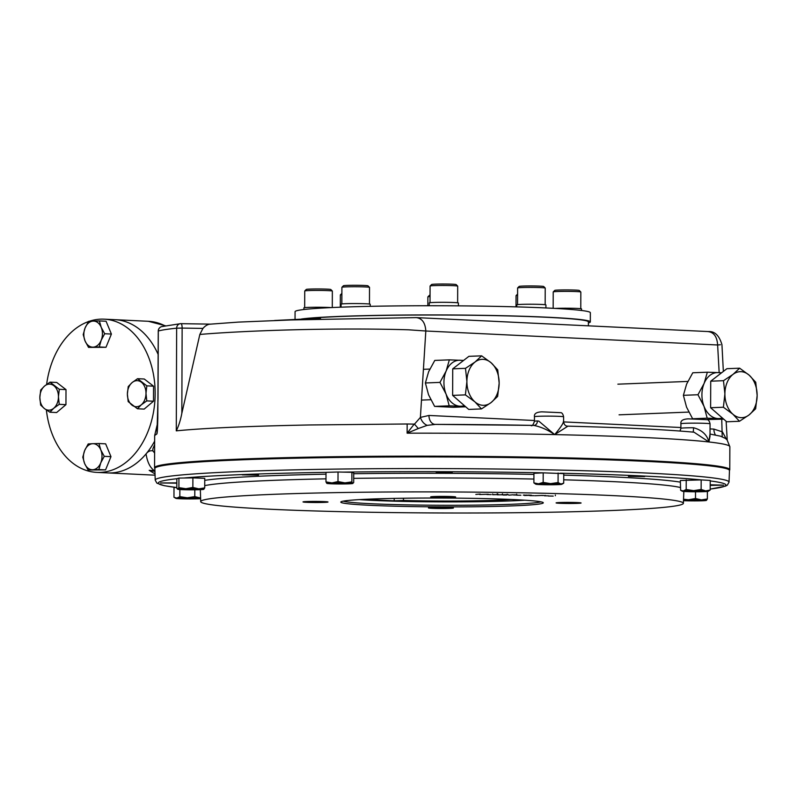 <?xml version="1.0" encoding="UTF-8"?>
<svg xmlns="http://www.w3.org/2000/svg" width="797" height="797" viewBox="0 0 797 797"><rect width="100%" height="100%" fill="white"/><g stroke="black" fill="none" stroke-linecap="round" stroke-linejoin="round"><path stroke-width="1.2" d="M516.008 306.855L516.048 295.627A13.808 0.598 0.2 0 1 516.067 295.597A13.808 0.598 0.2 0 1 517.582 295.358M332.329 291.044L330.805 289.51A12.274 0.538 0.2 0 0 318.551 288.962A12.274 0.538 0.2 0 0 306.287 289.431L304.753 290.955A13.808 0.598 0.2 0 1 304.753 290.955A13.808 0.598 0.2 0 1 318.661 290.427A13.808 0.598 0.2 0 1 332.329 291.044A13.808 0.598 0.2 0 1 332.349 291.074L332.289 307.532M369.499 287.358L367.975 285.824A12.274 0.538 0.2 0 0 355.721 285.266A12.274 0.538 0.2 0 0 343.457 285.734L341.923 287.259A13.808 0.598 0.2 0 1 341.923 287.259A13.808 0.598 0.2 0 1 350.77 286.761A13.808 0.598 0.2 0 1 365.564 286.95A13.808 0.598 0.2 0 1 369.499 287.358A13.808 0.598 0.2 0 1 369.519 287.388L369.459 304.036M431.625 284.509A12.274 0.538 0.2 0 1 431.635 284.489L430.091 286.013A13.808 0.598 0.2 0 1 430.081 286.033A13.808 0.598 0.2 0 1 430.091 286.013A13.808 0.598 0.2 0 1 443.889 285.485A13.808 0.598 0.2 0 1 457.677 286.113A13.808 0.598 0.2 0 1 457.697 286.143A13.808 0.598 0.2 0 1 457.687 286.143L457.637 302.79M431.635 284.489A12.274 0.538 0.2 0 1 443.899 284.021A12.274 0.538 0.2 0 1 456.153 284.579L457.677 286.113M545.208 288.036L543.684 286.502A12.274 0.538 0.2 0 0 535.923 286.003A12.274 0.538 0.2 0 0 522.822 286.073A12.274 0.538 0.2 0 0 519.166 286.422L517.622 287.946A13.808 0.598 0.2 0 1 517.622 287.946A13.808 0.598 0.2 0 1 521.746 287.558A13.808 0.598 0.2 0 1 536.481 287.478A13.808 0.598 0.2 0 1 545.208 288.036A13.808 0.598 0.2 0 1 545.218 288.066L545.168 304.723M553.168 308.309L553.218 291.941A13.808 0.598 0.2 0 1 553.238 291.911A13.808 0.598 0.2 0 1 567.145 291.383A13.808 0.598 0.2 0 1 580.824 292.011A13.808 0.598 0.2 0 1 580.834 292.031L580.774 308.688M553.238 291.911L554.772 290.387A12.274 0.538 0.2 0 1 567.145 289.919A12.274 0.538 0.2 0 1 579.289 290.477L580.824 292.011M427.85 305.739L427.879 296.873A13.808 0.598 0.2 0 1 427.889 296.853A13.808 0.598 0.2 0 1 430.041 296.554M427.889 296.853L429.424 295.328A12.274 0.538 0.2 0 1 430.051 295.179M341.883 293.406L340.359 294.92A13.808 0.598 0.2 0 1 340.359 294.92A13.808 0.598 0.2 0 1 341.883 294.681M155.056 475.181L107.675 472.91A76.701 54.654 -87.3 0 0 111.082 472.92A76.701 54.654 -87.3 0 0 154.648 441.13M164.979 325.824A76.701 54.654 -87.3 0 0 148.342 321.291L115.017 319.687A76.701 54.654 -87.3 0 1 158.175 354.506A76.701 54.654 -87.3 0 0 115.017 319.687L104.118 319.169A76.701 54.654 -87.3 0 0 89.274 321.301M46.375 409.987A76.701 54.654 -87.3 0 0 96.776 472.382A76.701 54.654 -87.3 0 0 100.173 472.402A76.701 54.654 -87.3 0 0 155.126 396.009A76.701 54.654 -87.3 0 0 104.118 319.169M88.477 321.57A76.701 54.654 -87.3 0 0 46.634 384.403M496.382 494.648L492.646 494.718L496.382 494.648M506.284 494.967L504.083 494.827L506.284 494.967M528.63 495.156L530.742 495.296L528.63 495.156M710.217 484.805L723.576 485.144L710.207 485.403M644.653 476.566L628.444 476.367L644.653 476.566M452.298 472.332L436.098 472.133L452.298 472.332M258.537 475.072L242.328 474.873L258.537 475.072M176.824 483.181L160.645 482.972L176.824 482.882M155.216 480.123A286.91 12.513 -179.8 0 1 178.04 475.291A286.91 12.513 -179.8 0 1 499.58 469.044A286.91 12.513 -179.8 0 1 729.036 482.125L729.474 470.519A287.318 12.533 -179.8 0 0 729.225 469.971A287.318 12.533 -179.8 0 0 493.542 457.348A287.318 12.533 -179.8 0 0 177.701 463.685A287.318 12.533 -179.8 0 0 155.106 467.969A287.318 12.533 -179.8 0 0 154.847 468.516L155.216 480.123L156.899 483.171L164.242 485.682L176.007 487.465M219.912 497.557A241.332 10.53 -179.8 0 0 200.714 501.622A241.332 10.53 -179.8 0 0 442.006 512.979A241.332 10.53 -179.8 0 0 683.378 503.305A241.332 10.53 -179.8 0 0 490.374 492.307A241.332 10.53 -179.8 0 0 219.912 497.557M563.708 503.425A12.503 0.548 0.2 0 1 556.087 502.897A12.503 0.548 0.2 0 1 568.59 502.399A12.503 0.548 0.2 0 1 581.093 502.987A12.503 0.548 0.2 0 1 563.708 503.425M436.039 508.446A12.503 0.548 0.2 0 1 428.427 507.918A12.503 0.548 0.2 0 1 440.93 507.42A12.503 0.548 0.2 0 1 453.423 508.008A12.503 0.548 0.2 0 1 436.039 508.446M310.621 502.449A12.503 0.548 0.2 0 1 302.999 501.921A12.503 0.548 0.2 0 1 315.502 501.413A12.503 0.548 0.2 0 1 328.005 502A12.503 0.548 0.2 0 1 310.621 502.449M438.28 497.418A12.503 0.548 0.2 0 1 430.669 496.89A12.503 0.548 0.2 0 1 443.172 496.392A12.503 0.548 0.2 0 1 455.675 496.979A12.503 0.548 0.2 0 1 438.28 497.418M548.725 495.854L544.441 495.794L548.725 495.854M545.527 495.495L544.182 495.595L545.527 495.495M533.86 495.664L529.856 495.614L533.86 495.664M524.615 495.037L523.27 495.126L524.615 495.037M520.899 495.236L516.625 495.176L520.899 495.236M513.198 494.788L508.785 495.146L513.198 494.788M502.349 494.778L497.308 494.827L502.349 494.778L502.349 494.01M491.221 494.588L486.937 494.529L491.221 494.588M480.222 494.06L475.839 494.419L480.222 494.06M535.235 504.501A101.239 4.413 0.2 0 1 419.69 506.683A101.239 4.413 0.2 0 1 340.907 501.901A101.239 4.413 0.2 0 1 442.066 498.035A101.239 4.413 0.2 0 1 543.195 502.608A101.239 4.413 0.2 0 1 535.235 504.501M488.252 494.24L479.645 494.509L488.252 494.24M497.019 494.658L492.795 494.568L497.019 494.658M504.371 494.798L506.922 494.977C500.665 495.246 501.941 494.578 508.386 494.678L504.371 494.738M507.191 494.16L506.932 494.877M515.42 495.037L513.477 494.977C517.084 494.997 517.313 494.947 514.165 494.837L514.424 494.817C517.721 494.887 518.05 494.967 515.42 495.037M513.477 494.977C517.084 494.997 517.313 494.947 514.165 494.837M526.618 495.086L525.283 495.176L526.618 495.086M528.501 495.345L524.496 495.495L528.262 495.116C532.506 495.216 532.585 495.306 528.501 495.375C532.585 495.306 532.506 495.216 528.262 495.116M542.299 495.425L534.777 495.724L542.299 495.425M543.514 495.455L542.169 495.545L543.514 495.455M553.218 496.093L548.326 496.023L553.218 496.093M540.884 501.841A99.705 4.354 0.2 0 1 533.831 502.937A99.705 4.354 0.2 0 1 428.676 505.178A99.705 4.354 0.2 0 1 343.218 501.144M729.225 469.971L728.488 469.204A286.581 12.503 -179.8 0 0 493.413 456.611A286.581 12.503 -179.8 0 0 178.389 462.927A286.581 12.503 -179.8 0 0 155.843 467.211L155.106 467.969M501.712 494.758L497.976 494.827L501.712 494.758M555.34 495.724L555.35 495.017M274.576 320.484L318.352 318.352L320.504 318.461L320.494 319.228M318.352 318.352L318.352 319.268M723.357 371.432L721.943 344.683C719.263 335.537 714.76 331.173 708.433 331.572L416.014 317.595C421.992 318.182 425.259 322.646 425.817 331.004L408.622 329.809C324.339 327.298 235.254 331.323 199.838 334.461L181.836 413.314C180.58 419.949 178.737 425.797 176.286 430.858L176.645 328.185L182.134 328.085A4.603 1.225 -89.1 0 0 180.969 323.672A4.603 1.225 -89.1 0 0 180.919 323.672A4.603 4.254 84.1 0 0 176.645 328.185A287.607 12.543 0.2 0 0 158.304 331.004A4.603 4.543 -105.8 0 1 161.602 326.621A4.603 4.603 0 0 0 158.254 331.034L157.816 418.305C157.617 423.466 157.517 434.514 156.66 434.086L157.089 432.95M199.838 334.461L202.936 328.404C205.626 325.385 208.356 323.971 211.115 324.14L210.846 324.14M156.959 433.508L158.015 398.62L158.304 331.064M154.877 468.327A287.607 12.543 0.2 0 1 154.558 467.729L154.668 435.511L157.637 422.918M154.638 444.537L152.865 448.86L152.855 450.863L154.688 453.085M96.776 472.382L107.675 472.91A76.701 54.654 -87.3 0 0 146.06 453.901C147.355 462.17 150.105 467.729 154.319 470.589L149.188 470.35A299.114 13.051 -179.8 0 0 154.937 471.376M149.188 470.35L155.016 473.906M146.06 453.901C148.043 451.341 150.304 450.325 152.855 450.863M709.898 434.694L708.932 441.976A287.607 12.543 0.2 0 1 729.853 446.748L727.063 439.854L725.32 438.37L720.538 436.188L710.017 434.046M710.007 436.308L708.932 441.976C707.059 434.763 701.928 430.021 693.529 427.74A4.603 0.618 89.9 0 1 692.922 432.143L694.008 432.193L708.932 441.976A287.607 12.543 0.2 0 0 554.662 434.594L567.952 426.146C565.541 426.265 564.087 424.771 563.589 421.673L563.609 416.821A14.575 0.638 -179.8 0 0 554.672 416.203A14.575 0.638 -179.8 0 0 538.822 416.283A14.575 0.638 -179.8 0 0 534.458 416.721C533.95 413.723 536.411 412.099 541.86 411.84L561.128 412.697C562.274 413.065 563.1 414.43 563.609 416.821M567.952 426.146C623.882 427.59 665.874 429.613 693.948 432.193L694.008 432.193M563.419 421.513C563.379 423.386 560.46 427.75 554.662 434.594L538.802 421.115L537.427 420.936A4.603 3.656 86.9 0 1 534.02 425.399L434.674 424.383M434.734 424.383L435.491 424.393A278.412 12.144 0.2 0 1 533.761 425.399L534.11 425.399M533.761 425.399C540.784 426.793 547.758 429.852 554.662 434.594A287.607 12.543 0.2 0 0 407.128 433.179L407.157 423.984L309.206 424.97C249.092 426.166 205.317 428.069 177.87 430.699L176.286 430.858M720.388 344.742L717.629 344.981C717.071 336.623 713.813 332.16 707.826 331.572M722.212 436.766L721.743 419.232M719.163 372.647L717.629 344.981L425.817 331.004L420.398 417.409L428.955 415.456A9.205 6.555 92.7 0 0 435.082 424.393M715.427 434.953A9.205 6.555 92.7 0 1 713.903 429.095L722.441 431.874L726.316 439.067L727.063 439.296M435.491 424.393L427.182 425.359C423.964 423.984 421.703 421.334 420.398 417.409L414.48 424.134L407.157 423.984M414.48 424.134L418.295 428.537L407.128 433.179L414.281 424.044M427.182 425.359L418.295 428.537M154.558 467.729A287.607 12.543 0.2 0 1 442.205 456.193A287.607 12.543 0.2 0 1 729.773 469.742A287.607 12.543 0.2 0 1 729.454 470.33M156.66 434.086L154.668 435.511M458.395 305.849L458.405 302.999A14.575 0.638 -179.8 0 0 443.889 302.312A14.575 0.638 -179.8 0 0 429.254 302.89A14.575 0.638 -179.8 0 0 429.254 302.9L429.244 305.739M581.531 310.481L581.541 308.897A14.575 0.638 -179.8 0 0 567.095 308.21A14.575 0.638 -179.8 0 0 555.32 308.419M545.915 307.951L545.935 304.922A14.575 0.638 -179.8 0 0 536.999 304.305A14.575 0.638 -179.8 0 0 521.148 304.384A14.575 0.638 -179.8 0 0 516.785 304.823L516.775 306.885M370.216 306.337L370.226 304.245A14.575 0.638 -179.8 0 0 355.651 303.557A14.575 0.638 -179.8 0 0 341.076 304.145L341.066 307.174M330.954 307.592A14.575 0.638 -179.8 0 0 314.566 307.253A14.575 0.638 -179.8 0 0 303.906 307.831L303.906 309.515M301.455 319.019A147.644 6.436 0.2 0 1 464.452 315.094A147.644 6.436 0.2 0 1 590.318 321.908A147.644 6.436 0.2 0 1 588.395 322.934M295.049 319.268L295.069 311.677A147.644 6.436 0.2 0 1 442.733 305.759A147.644 6.436 0.2 0 1 590.348 312.713L590.318 321.908M372.956 498.982A78.236 3.417 -179.8 0 0 373.355 499.012L364.099 499.38L394.196 500.825L403.451 500.456A78.236 3.417 -179.8 0 0 511.156 499.46M359.407 499.609A97.752 4.264 -179.8 0 0 510.568 500.905A97.752 4.264 -179.8 0 0 524.705 500.187M403.451 500.456L403.461 498.235M394.196 500.825L394.206 498.394M304.384 318.9A145.721 6.356 0.2 0 1 340.558 316.499A145.721 6.356 0.2 0 1 499.052 315.722A145.721 6.356 0.2 0 1 588.405 321.898L588.385 325.824M499.161 383.098A23.013 16.109 -92.3 0 1 491.022 402.615L481.478 408.921L474.902 401.847L465.398 394.884L466.903 381.554A23.013 16.109 -92.3 0 1 475.042 362.027A23.013 16.109 -92.3 0 1 491.161 362.804A23.013 16.109 -92.3 0 1 499.161 383.098L497.647 396.428L491.022 402.615A23.013 16.109 -92.3 0 1 474.902 401.847A23.013 16.109 87.7 0 1 466.903 381.554L465.488 368.334L475.042 362.027L481.657 355.841L491.161 362.804L497.736 369.878L499.161 383.098M481.478 408.921L468.716 409.429L452.636 395.382L452.726 368.842L468.895 356.339L481.657 355.841M465.398 394.884L452.636 395.382M465.488 368.334L452.726 368.842M724.901 393.907A23.013 16.109 -92.3 0 1 733.031 374.381L739.656 368.194L749.16 375.158L755.725 382.231L757.15 395.451A23.013 16.109 -92.3 0 1 749.021 414.968A23.013 16.109 -92.3 0 1 732.891 414.201A23.013 16.109 -92.3 0 1 724.901 393.907L723.477 380.687L733.031 374.381A23.013 16.109 -92.3 0 1 749.16 375.158A23.013 16.109 87.7 0 1 757.15 395.451L755.636 408.781L749.021 414.968L739.467 421.274L732.891 414.201L723.387 407.237L724.901 393.907M739.656 368.194L726.894 368.692L710.725 381.195L723.477 380.687M739.467 421.274L726.705 421.782L710.625 407.735L710.725 381.195M723.387 407.237L710.625 407.735M683.537 499.231L688.508 499.779A13.041 0.568 0.2 0 1 701.42 499.898A13.041 0.568 0.2 0 1 706.391 500.406A13.041 0.568 0.2 0 1 706.301 500.446A13.041 0.568 0.2 0 1 698.272 500.865A13.041 0.568 0.2 0 1 685.36 500.735A13.041 0.568 0.2 0 1 683.487 500.655M683.507 499.908A13.041 0.568 -179.8 0 1 688.508 499.779L695.492 498.514L701.42 499.898L707.357 498.962L706.421 500.396M695.492 498.514L695.512 491.779M707.357 498.962L707.377 491.46M680.618 490.265L680.339 480.511L701.171 479.904L710.227 480.452L710.197 490.016L708.244 491.301A13.041 0.568 0.2 0 1 707.248 491.47A13.041 0.568 0.2 0 1 696.837 491.779A13.041 0.568 0.2 0 1 684.832 491.52A13.041 0.568 -179.8 0 1 682.242 491.211L680.618 490.265L683.248 490.942A13.041 0.568 0.2 0 1 693.659 490.643A13.041 0.568 0.2 0 1 705.664 490.902A13.041 0.568 0.2 0 1 708.244 491.301M682.242 491.211A13.041 0.568 -179.8 0 1 683.248 490.942L686.187 489.488L693.659 490.643L701.131 489.458L705.664 490.902L710.197 490.016M686.187 489.488L686.227 479.924M701.131 489.458L701.171 479.904M535.793 484.197L533.89 482.892L533.93 473.328L543.195 472.84L563.748 473.617L563.708 483.181L560.889 484.028A13.041 0.568 0.2 0 1 561.795 484.287A13.041 0.568 0.2 0 1 559.066 484.586A13.041 0.568 0.2 0 1 546.981 484.755A13.041 0.568 -179.8 0 1 536.71 484.367A13.041 0.568 0.2 0 1 535.793 484.197A13.041 0.568 0.2 0 1 538.523 483.809A13.041 0.568 0.2 0 1 550.617 483.64A13.041 0.568 0.2 0 1 560.889 484.028L558.069 482.544L558.109 472.99M533.89 482.892L538.523 483.809L543.165 482.404L550.617 483.64L558.069 482.544M543.165 482.404L543.195 472.84M177.761 489.258L176.804 488.292L176.834 478.728L178.936 478.08L192.894 477.891L204.759 478.33L204.719 487.894L203.763 489.338A13.041 0.568 0.2 0 1 203.673 489.378A13.041 0.568 -179.8 0 1 195.644 489.796A13.041 0.568 0.2 0 1 182.732 489.677A13.041 0.568 0.2 0 1 177.761 489.258A13.041 0.568 0.2 0 1 177.851 489.129A13.041 0.568 0.2 0 1 185.87 488.71A13.041 0.568 0.2 0 1 198.782 488.84L204.719 487.894M177.452 489.079L178.897 487.644L185.87 488.71L192.864 487.455L198.782 488.84A13.041 0.568 0.2 0 1 203.763 489.348L203.783 489.328M178.897 487.644L178.936 478.08M192.864 487.455L192.894 477.891M200.625 498.653A13.041 0.568 0.2 0 1 190.493 498.932A13.041 0.568 0.2 0 1 178.488 498.673A13.041 0.568 0.2 0 1 175.898 498.364L173.965 497.228L173.995 487.664L176.804 487.385M175.898 498.364A13.041 0.568 0.2 0 1 176.904 498.105A13.041 0.568 0.2 0 1 187.315 497.796L194.787 496.621L200.605 498.035M174.274 497.418L176.904 498.105L179.843 496.651L187.315 497.796A13.041 0.568 0.2 0 1 199.32 498.055A13.041 0.568 -179.8 0 1 200.605 498.155M194.787 496.621L194.817 489.816M179.843 496.651L179.873 489.527M326.83 483.39L325.973 481.916L326.013 472.352L338.038 472.003L351.895 472.312L353.729 472.97L353.689 482.534L352.772 483.361A13.041 0.568 0.2 0 1 352.832 483.48A13.041 0.568 0.2 0 1 347.671 483.869A13.041 0.568 -179.8 0 1 334.73 483.899A13.041 0.568 0.2 0 1 326.89 483.41A13.041 0.568 0.2 0 1 326.83 483.39A13.041 0.568 0.2 0 1 331.99 482.902A13.041 0.568 0.2 0 1 344.932 482.882A13.041 0.568 0.2 0 1 352.772 483.361L351.856 481.876L351.895 472.312M325.973 481.916L331.99 482.902L337.998 481.567L344.932 482.882L351.856 481.876M337.998 481.567L338.038 472.003M465.707 406.799L453.244 407.297L434.624 406.4L428.537 394.744L425.389 382.968L428.617 371.751L434.783 360.423L449.359 359.855L446.131 371.063A23.013 16.109 87.7 0 0 446.051 394.057L449.199 405.822L459.969 406.211A23.013 16.109 -92.3 0 1 446.051 394.057L439.964 382.391L425.389 382.968M463.147 360.792A23.013 16.109 87.7 0 0 460.128 360.244A23.013 16.109 87.7 0 0 446.131 371.063L439.964 382.391M463.605 360.433L449.359 359.855M464.302 405.573A23.013 16.109 87.7 0 1 459.969 406.211L465.398 406.53M449.199 405.822L434.624 406.4M707.168 419.521L723.706 419.152M723.397 418.883L717.967 418.564A23.013 16.109 -92.3 0 1 704.04 406.41A23.013 16.109 -92.3 0 1 704.12 383.417L707.347 372.209L692.772 372.777L686.615 384.114L683.388 395.322L686.536 407.098L692.613 418.754M707.347 372.209L718.127 372.597A23.013 16.109 -92.3 0 0 704.12 383.417L697.963 394.744L704.04 406.41L707.188 418.186L717.967 418.564A23.013 16.109 87.7 0 0 722.301 417.927M721.604 372.787L718.127 372.597A23.013 16.109 -92.3 0 1 721.136 373.145M697.963 394.744L683.388 395.322M707.188 418.186L692.683 418.754M92.751 443.69A13.041 9.295 92.7 0 1 100.781 449.887L104.258 456.332L100.741 462.908L98.848 469.572L92.661 469.742A13.041 9.295 92.7 0 1 84.631 463.545A13.041 9.295 92.7 0 1 84.671 450.524A13.041 9.295 92.7 0 1 92.751 443.69L98.938 443.521L100.781 449.887A13.041 9.295 92.7 0 1 100.741 462.908A13.041 9.295 -87.3 0 1 92.661 469.742L88.108 469.991L84.631 463.545L82.778 457.179L84.671 450.524L88.198 443.939L92.751 443.69M104.258 456.332L110.972 456.651L105.553 469.891L88.108 469.991M98.848 469.572L105.553 469.891M98.938 443.521L105.642 443.839L110.972 456.651M58.45 396.776A13.041 9.295 92.7 0 1 53.758 408.233L49.912 412.218L44.463 408.602L40.637 405.065L39.85 397.504A13.041 9.295 92.7 0 1 44.542 386.047A13.041 9.295 92.7 0 1 53.837 385.678A13.041 9.295 92.7 0 1 58.45 396.776L59.237 404.338L53.758 408.233A13.041 9.295 92.7 0 1 44.463 408.602A13.041 9.295 -87.3 0 1 39.85 397.504L40.697 390.022L44.542 386.047L50.022 382.142L59.297 389.295L58.45 396.776M49.912 412.218L56.627 412.537L65.952 404.657L59.237 404.338M50.022 382.142L56.726 382.46L66.002 389.613L65.952 404.657M59.297 389.295L66.002 389.613M93.09 347.143A13.041 9.295 92.7 0 1 85.06 340.947L83.207 334.581L85.1 327.926L88.626 321.34L93.179 321.091A13.041 9.295 92.7 0 1 101.209 327.288A13.041 9.295 92.7 0 1 101.169 340.319A13.041 9.295 92.7 0 1 93.09 347.143L88.537 347.392L85.06 340.947A13.041 9.295 92.7 0 1 85.1 327.926A13.041 9.295 -87.3 0 1 93.179 321.091L99.366 320.922L101.209 327.288L104.686 333.734L101.169 340.319L99.276 346.974L93.09 347.143M99.366 320.922L106.071 321.241L111.401 334.053L105.981 347.293L88.537 347.392M104.686 333.734L111.401 334.053M99.276 346.974L105.981 347.293M127.39 394.057A13.041 9.295 92.7 0 1 132.083 382.6L137.562 378.695L146.837 385.848L145.99 393.329A13.041 9.295 92.7 0 1 141.298 404.796A13.041 9.295 92.7 0 1 132.003 405.155A13.041 9.295 92.7 0 1 127.39 394.057L128.227 386.575L132.083 382.6A13.041 9.295 92.7 0 1 141.378 382.231A13.041 9.295 -87.3 0 1 145.99 393.329L146.778 400.891L141.298 404.796L137.453 408.771L128.178 401.618L127.39 394.057M137.562 378.695L144.267 379.013L153.542 386.166L153.492 401.21L144.157 409.1L137.453 408.771M146.837 385.848L153.542 386.166M146.778 400.891L153.492 401.21M176.117 487.455A283.842 12.383 0.2 0 1 176.834 478.728M183.968 478.011A283.842 12.383 0.2 0 1 326.013 472.362M343.039 472.113A283.842 12.383 0.2 0 1 543.175 472.84M560.142 473.209A283.842 12.383 0.2 0 1 701.131 479.904M710.227 480.93A283.842 12.383 0.2 0 1 710.197 489.059M204.749 480.342A246.422 10.75 0.2 0 1 326.003 474.175M353.719 473.717A246.422 10.75 0.2 0 1 533.92 474.404M563.738 475.132A246.422 10.75 0.2 0 1 680.339 482.145M204.729 485.652A241.82 10.55 0.2 0 1 219.514 483.6A241.82 10.55 0.2 0 1 325.993 478.838M353.709 478.369A241.82 10.55 0.2 0 1 533.91 479.057M563.718 479.804A241.82 10.55 0.2 0 1 680.319 487.515M202.936 328.404L182.134 328.085L181.836 413.314M181.029 323.672L210.378 324.13M685.271 423.297A14.575 0.638 -179.8 0 0 680.907 423.735C680.399 420.736 682.86 419.112 688.309 418.853L707.577 419.71C708.722 420.079 709.549 421.444 710.057 423.835A14.575 0.638 -179.8 0 0 701.121 423.217A14.575 0.638 -179.8 0 0 685.271 423.297M680.907 423.735L680.897 428.328A14.575 0.638 0.2 0 1 685.251 427.889A14.575 0.638 0.2 0 1 693.529 427.74M534.458 416.721L534.448 421.314A14.575 0.638 0.2 0 1 537.427 420.936M713.903 429.095L710.037 428.916M680.897 427.521L563.589 421.902M534.448 420.507L428.955 415.456M517.592 294.093L516.067 295.597M304.733 290.975L304.673 307.632M341.903 287.289L341.843 303.946M430.081 286.043L430.021 302.701M517.612 287.966L517.552 304.623M340.349 294.95L340.299 307.204M497.189 493.742L497.189 494.509M492.646 493.951L492.646 494.718M729.036 482.125L727.322 485.164L725.529 486.13L710.197 489.089M683.378 503.305L683.836 491.45M200.714 501.622L200.336 489.677M502.518 493.861L502.518 494.628M497.976 494.07L497.976 494.827M497.318 494.06L497.308 494.827M516.625 494.937L516.635 494.17M148.342 321.291L165.387 325.744M161.602 326.621L180.431 323.692A4.603 4.603 0 0 1 180.969 323.672L210.418 324.13M710.007 436.367L710.057 423.835M680.897 428.328L680 431.028M534.448 421.314C533.233 424.781 532.137 426.226 531.171 425.638M416.622 317.604L290.925 319.956L238.183 322.108L209.721 324.2M726.127 421.274L727.213 440.014M729.773 469.742L729.853 446.748M421.483 400.094L430.788 399.735M423.416 369.32L429.832 369.071M619.07 414.829L688.787 412.089M617.864 384.174L687.821 381.424M561.795 484.287L563.31 483.42"/></g></svg>
